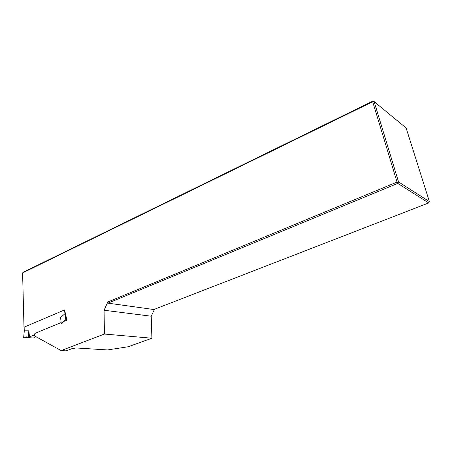 <?xml version="1.0" encoding="UTF-8"?>
<svg xmlns="http://www.w3.org/2000/svg" width="452" height="452" viewBox="0 0 452 452"><rect width="100%" height="100%" fill="white"/><g stroke="black" fill="none" stroke-linecap="round" stroke-linejoin="round"><path stroke-width="0.68" d="M154.505 309.264L151.228 316.219L104.062 310.241L104.435 334.034L151.895 338.226L128.182 346.757L107.457 349.938L76.156 347.967L72.162 348.577L66.145 350.865L61.144 350.577L34.663 336.005C34.194 334.825 34.403 333.904 35.301 333.243L61.173 322.553M104.062 310.241L107.858 301.964L397.054 182.088L372.685 101.728L22.6 272.929L23.99 327.203L64.591 309.931L66.902 320.185L63.178 321.722M104.435 334.034L61.144 350.577M372.832 101.135L372.685 101.728L374.126 101.593L398.545 181.913L429.4 201.615L406.105 127.956L374.126 101.593L372.832 101.135L23.199 272.268L22.6 272.929M151.895 338.226L151.228 316.219M107.966 303.145L153.827 309.524L428.705 202.937L397.788 183.382L107.966 303.145L107.858 301.964M429.4 201.615L428.705 202.937M397.788 183.382L397.054 182.088L398.545 181.913L397.788 183.382M23.945 326.553L23.962 326.09M27.154 337.542L28.352 337.073L28.832 330.807L24.272 330.813L23.781 337.316L26.289 336.842L27.154 337.542L33.397 338.006L35.872 336.672M29.979 337.785L23.657 337.452L29.979 337.785M34.397 334.892L29.516 336.904L28.832 330.807M28.352 337.073L29.516 336.904M61.291 323.502L60.551 317.519L65.037 313.637L65.817 319.92C64.461 320.089 63.348 321.112 62.489 322.988L61.348 323.796M34.499 337.531L34.465 337.243M64.286 310.055L65.037 313.637L65.393 313.507M24.125 327.146L24.272 330.813L23.662 337.39M24.182 327.643L24.154 330.853M65.817 319.92L66.868 320.027M65.828 319.914L66.823 319.824M64.353 310.575L64.709 310.462M66.625 319.801L66.387 317.897M23.933 326.446L23.979 326.875M24.018 327.208L24.069 327.7"/></g></svg>
